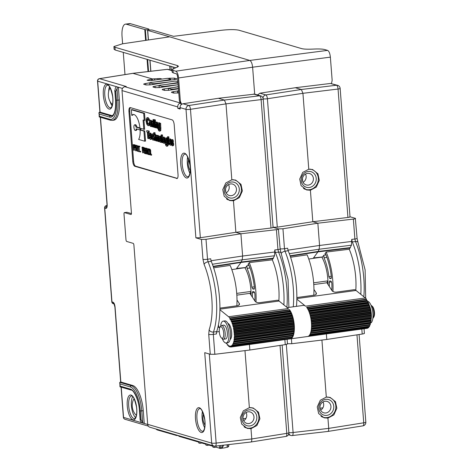 <?xml version="1.0" encoding="UTF-8"?>
<svg xmlns="http://www.w3.org/2000/svg" width="472" height="472" viewBox="0 0 472 472"><rect width="100%" height="100%" fill="white"/><g stroke="black" fill="none" stroke-linecap="round" stroke-linejoin="round"><path stroke-width="0.71" d="M147.86 29.441L148.291 29.258L147.86 29.441L149.813 30.013L151.96 29.99L173.566 36.326L220.937 30.338C229.132 29.412 235.18 29.388 239.068 30.255L301.555 48.586C303.702 49.165 307.39 49.336 312.617 49.112L313.774 49.059C319.001 48.828 322.689 49.005 324.836 49.578L327.562 50.38C329.025 51.106 329.963 53.36 330.365 57.141L332.158 80.376L331.486 83.52M219.58 448.217L216.135 447.202L214.17 447.456L212.854 447.072L212.748 445.668M155.99 429.018A14.012 5.115 -97.8 0 0 157.518 430.01L176.581 435.497C178.41 435.562 179.165 435.78 178.847 436.157L178.847 436.157M198.612 442.063L178.947 436.293L178.906 435.739M205.78 444.17L201.957 443.043L201.91 442.488M212.789 446.223L209.131 445.149L209.09 444.594M209.131 445.149L207.161 445.403L205.845 445.013L205.739 443.615M207.055 443.999L207.161 445.403M220.66 445.509L220.784 447.114L222.749 446.866L222.631 445.279M220.005 448.341A14.012 5.115 -97.8 0 0 220.837 448.4A14.012 5.115 -97.8 0 0 221.563 448.14L219.598 448.388A13.995 5.109 -97.8 0 0 220.784 447.114M219.598 448.388L219.386 445.656M169.979 69.927L169.678 65.997M170.988 66.381L171.289 70.31M148.314 29.571L148.822 29.063L130.431 23.671L126.295 24.202L145.358 29.695C147.187 29.777 147.942 30.002 147.618 30.355L249.812 60.44L175.761 71.189L173.017 70.387L173.212 72.877L172.162 72.186L171.973 69.679L173.017 70.387M201.957 443.043L199.986 443.296L198.677 442.913L198.57 441.509M199.88 441.892L199.986 443.296M147.706 30.214L148.45 39.961M126.295 24.202A14.012 5.115 -97.8 0 0 125.469 24.131A14.012 5.115 -97.8 0 0 122.047 36.456L122.614 43.796M123.275 52.386L124.986 74.582M125.469 24.131L129.611 23.6A13.977 5.098 82.2 0 1 130.431 23.671M148.42 29.6L148.822 29.063M330.365 57.141L252.614 67.201C252.195 63.472 251.257 61.218 249.812 60.44L327.562 50.38M308.753 259.028L313.166 258.39L313.526 257.901L322.582 256.945L323.886 255.163L325.957 254.898M313.184 258.361L322.5 257.057M290.581 257.252L307.095 254.839A37.141 13.552 82.2 0 1 313.791 295.23M313.526 257.901L317.933 251.871L319.155 249.216L289.324 253.67M313.526 257.918L318.187 251.446L319.155 249.24L319.562 245.446L287.967 250.166M281.241 253.411A3.475 1.882 -22.5 0 1 284.994 251.24L284.48 248.703L287.601 248.201L288.174 250.738A50.451 18.408 82.2 0 1 296.475 306.352M273.082 227.339L278.368 228.89L282.946 228.767L317.851 223.203L319.562 245.446M317.851 223.203L353.357 219.096C355.31 218.843 355.959 218.583 355.31 218.324L350.023 216.772M355.799 290.221A37.559 13.706 -97.8 0 0 349.256 249.257L351.463 245.186L351.717 239.387L354.891 239.021L355.522 241.546A3.475 1.888 -22.5 0 1 357.982 242.366L365.116 269.872L365.682 298.298M317.845 223.203L312.818 221.728L277.294 227.162L272.828 227.268C273.477 227.522 272.863 227.775 270.993 228.029L235.876 232.295L200.352 237.729L195.886 237.835L186.003 109.356A3.475 0.525 -4.4 0 0 190.47 109.309A3.475 1.204 -98.7 0 0 188.888 105.498L224.412 100.064L225.994 103.875L231.835 179.797L225.805 182.953L222.772 189.62L224.17 196.204L229.616 200.512L233.451 200.795L235.876 232.295L240.903 233.77L276.415 229.663C278.368 229.41 279.023 229.15 278.368 228.89L280.156 248.927A3.475 0.525 175.6 0 1 277.949 249.588L278.58 252.113A3.475 1.888 -22.5 0 1 281.046 252.933L288.056 279.583L288.899 307.39M349.77 216.701C350.413 216.955 349.805 217.208 347.935 217.462L312.818 221.728L310.393 190.228L316.334 187.048L319.314 180.363L317.933 173.785L312.558 169.501L308.776 169.23L302.747 172.392L299.714 179.053L301.106 185.638L306.558 189.945L310.393 190.228M353.357 219.096L354.891 239.021A3.475 0.525 175.6 0 0 357.097 238.36L355.31 218.324M282.946 228.767L284.48 248.703A3.475 0.525 175.6 0 1 280.15 248.815M326.37 333.922L326.795 339.462L291.79 343.716L287.206 343.716C287.855 343.982 287.206 344.283 285.259 344.613L249.853 350.029L214.848 354.283L210.264 354.283L208.736 334.412A3.475 0.525 -4.4 0 0 213.315 334.353L213.456 332.052A3.475 2.626 -161 0 1 209.131 329.798L208.736 334.412M326.795 339.462L362.201 334.046C364.148 333.716 364.797 333.415 364.142 333.149M323.886 255.163L323.987 257.806A27.931 10.189 -97.8 0 1 328.842 276.622L329.592 278.303L331.073 278.639M325.344 253.724L324.901 253.771L325.68 254.231A34.639 12.638 -97.8 0 1 331.362 277.052L330.972 278.681M332.955 291.472A37.559 13.706 -97.8 0 0 326.146 252.066L325.108 253.635M331.828 290.386A34.639 12.638 -97.8 0 0 331.834 283.218L331.061 281.223L329.792 280.852L329.273 282.156L331.568 281.884M329.297 286.545A27.931 10.189 -97.8 0 0 329.273 282.156M322.582 256.945L322.093 257.612A24.538 8.956 82.2 0 1 328.005 284.587M329.592 278.303L331.35 278.032M323.987 257.806L326.937 257.423M328.842 276.622L331.267 276.256M349.256 249.257L326.146 252.066M360.82 294.345A50.451 18.408 82.2 0 0 352.289 241.924L351.717 239.387M288.852 433.55A3.475 3.192 106.4 0 0 290.852 435.444A3.475 3.475 0 0 0 292.233 435.562A3.475 1.221 -96.6 0 0 293.094 432.505A3.475 0.525 175.6 0 1 288.876 432.606M292.038 435.544A3.475 1.221 -96.6 0 0 292.233 435.562L327.881 431.443L362.909 425.856A3.475 3.475 0 0 0 365.829 422.157A3.475 0.525 175.6 0 1 363.735 422.806A3.475 1.316 80.9 0 1 362.909 425.856M288.888 432.724A3.475 0.525 175.6 0 1 286.793 433.367A3.475 1.316 80.9 0 1 285.967 436.423A3.475 3.475 0 0 0 288.888 432.724L282.144 345.091M244.98 350.619L249.369 407.678L243.34 410.835L240.307 417.502L241.699 424.086L247.151 428.387L250.986 428.676L251.777 438.954C251.859 441.013 251.505 442.022 250.72 441.993M285.967 436.423L250.945 442.01L215.291 446.128A3.475 1.221 -96.6 0 0 216.152 443.072L251.777 438.954L286.793 433.367L280.026 345.41M215.096 446.111A3.475 1.221 -96.6 0 0 215.291 446.128A3.475 3.475 0 0 1 213.91 446.01A3.475 3.192 106.4 0 1 211.686 443.119L204.724 352.655L210.264 354.283M167.212 69.372A2.242 0.791 83.4 0 1 167.33 69.331A2.242 0.791 83.4 0 1 167.454 69.349A2.242 2.059 -73.6 0 1 168.221 69.408L172.038 70.529M132.933 73.349L152.326 78.912L160.043 78.535L160.096 79.178M147.093 80.21L152.326 78.912L152.556 80.334M147.223 80.293L150.668 80.623L167.548 78.317L170.634 79.225L169.749 79.65L156.344 81.786M170.817 80.028L170.634 79.225M149.73 82.842L145.777 83.473L145.889 84.919M145.777 83.473C143.913 83.798 143.305 84.093 143.948 84.352L143.689 84.169M143.948 84.352L145.99 84.948L150.45 84.842L174.77 81.125L177.891 81.355M177.979 82.529L165.601 84.506M158.987 85.556L155.034 86.187L155.146 87.633M155.034 86.187C153.17 86.512 152.562 86.807 153.205 87.066L152.946 86.889M153.205 87.066L155.247 87.662L159.707 87.556L178.15 84.736M178.298 86.671L174.858 87.22M168.238 88.276L164.291 88.901L164.403 90.353M164.291 88.901C162.427 89.232 161.819 89.521 162.462 89.78L162.203 89.603M162.462 89.78L164.504 90.382L168.964 90.276L178.463 88.819M177.496 90.99L173.548 91.621L173.661 93.067M173.548 91.621C171.684 91.946 171.076 92.241 171.72 92.494L171.46 92.317M171.72 92.494L173.761 93.096L178.782 92.907M172.05 70.694L167.454 69.349L133.204 73.307L99.545 78.671A2.242 0.85 -99.1 0 0 99.397 78.665A2.242 2.242 0 0 0 97.515 81.048A2.242 0.336 -4.4 0 0 97.68 81.16A2.242 2.059 -73.6 0 1 99.545 78.671L126.26 86.512L124.897 86.724A3.475 3.192 106.4 0 0 122.012 90.583L131.434 213.037A1.681 0.614 82.2 0 1 131.027 214.518A1.681 0.614 82.2 0 1 130.927 214.506L131.122 214.483M178.605 90.606L177.614 90.984L178.652 91.291M177.655 93.067L177.49 90.901L177.773 93.055M178.44 88.494L173.307 89.09L173.342 89.603M178.31 86.801L168.362 88.27L171.141 89.084L173.307 89.09M168.404 90.353L168.233 88.187L168.516 90.335M177.968 84.765L164.049 86.376L164.085 86.889M178.015 82.995L159.99 85.184L159.105 85.55L161.884 86.37L164.049 86.376M159.147 87.639L158.975 85.467L159.265 87.621M177.861 80.989L177 81.09M168.71 82.051L154.792 83.656L154.834 84.175M176.876 78.96L176.617 78.789C177.26 79.042 176.646 79.296 174.776 79.55L150.739 82.47L149.848 82.836L152.627 83.65L154.792 83.656M149.889 84.919L149.718 82.753L150.007 84.907M176.646 79.154L176.617 78.789L174.31 78.11L167.66 78.352M160.043 78.535L161.76 78.924M221.563 448.14A14.012 5.115 -97.8 0 0 222.749 446.866A14.012 5.115 -97.8 0 0 223.492 445.184M216.135 447.202L216.046 446.04M180.092 107.622C180.086 105.521 181.053 104.235 182.988 103.769L188.888 105.498A3.475 3.192 106.4 0 0 186.003 109.356L180.092 107.622L180.198 109.061L177.844 108.371L180.121 108.053M181.272 104.601L179.401 100.984L180.357 101.268L178.563 77.957L252.614 67.201L254.685 94.129L260.715 95.893A3.475 3.192 106.4 0 0 259.529 95.798A3.475 1.333 83.1 0 1 261.11 99.61A3.475 0.525 -4.4 0 0 263.205 98.967L273.087 227.433M180.357 101.268L181.632 104.318M179.401 100.984L177.46 75.744L176.693 73.897L173.212 72.877M175.855 67.815L115.162 50.002L114.118 49.312L113.905 46.545L114.95 47.253L177.454 65.59L178.499 66.304L171.973 69.679M214.064 446.052L214.17 447.456M109.516 86.765A11.434 4.171 -97.8 0 0 108.666 91.515M110.035 101.48A11.434 4.171 -97.8 0 0 112.135 105.822M106.932 206.181A2.242 2.059 106.4 0 0 105.811 208.4C106.82 208.441 107.274 207.131 107.168 204.476A2.242 0.336 175.6 0 1 107.002 204.364L106.837 206.512L107.168 206.175M114.466 304.074L114 303.826L114.902 307.012A2.242 0.336 -4.4 0 0 115.068 307.124C114.761 304.416 114.082 302.776 113.026 302.21A2.242 2.059 106.4 0 0 114.059 303.903M132.815 385.524L120.838 382.013A4.484 0.673 -4.4 0 0 119.829 382.338L119.982 386.792L131.304 390.114C133.01 389.294 139.11 399.819 139.423 410.646L140.155 420.163L141.01 422.045A4.484 4.118 -73.6 0 0 142.544 422.977L144.243 423.472L143.264 410.734A22.986 8.384 -97.8 0 0 132.815 385.524L131.369 385.724L119.829 382.338M126.803 212.311A1.681 0.614 82.2 0 1 126.897 212.276A1.681 0.614 82.2 0 1 126.997 212.288L131.44 213.592M119.351 99.97L117.9 100.17A22.986 8.384 82.2 0 1 112.324 120.384L113.776 120.189A22.986 8.384 -97.8 0 0 119.351 99.97L118.372 87.231A4.484 4.118 106.4 0 0 117.009 88.559L117.9 100.17L116.442 100.188A21.865 7.977 82.2 0 1 109.823 119.31L99.403 116.254L99.403 116.885M112.336 115.723A18.497 6.75 -97.8 0 1 112.047 115.652L100.076 112.141A4.484 0.673 -4.4 0 0 99.061 112.466L99.214 116.92L110.542 120.242A1.121 1.032 -73.6 0 1 109.823 119.31M117.009 88.559L115.776 91.497L114.926 91.249L115.31 88.057A4.484 4.118 -73.6 0 1 116.672 86.736L97.68 81.16L100.064 112.141M114.926 91.249L115.593 99.94A19.617 7.157 82.2 0 1 109.651 117.097L99.232 114.041L98.843 113.05M122.496 88.441L116.672 86.736M107.014 205.538L106.613 205.597A2.242 0.85 -99.1 0 0 106.465 205.591A2.242 2.242 0 0 0 104.583 207.975A2.242 0.336 -4.4 0 0 104.749 208.087A2.242 2.059 -73.6 0 1 106.613 205.597L106.996 205.715M113.026 302.21L111.97 301.897A2.242 0.336 175.6 0 1 111.799 301.785A2.242 2.242 0 0 0 113.404 303.767A2.242 2.059 -73.6 0 1 111.97 301.897L104.749 208.087L105.811 208.4M121.227 387.158L123.552 417.401A2.242 0.336 175.6 0 1 123.387 417.289A2.242 2.242 0 0 0 124.991 419.272L124.991 419.272A2.242 2.059 -73.6 0 1 123.552 417.401L142.544 422.977M141.022 419.637L140.355 410.953A21.865 7.977 -97.8 0 0 130.419 386.969L120 383.913L120.171 386.125L130.591 389.182A19.617 7.157 82.2 0 1 139.505 410.705L140.172 419.39L141.022 419.637L142.709 422.546A4.484 4.118 106.4 0 0 144.243 423.472L147.706 424.493M140.172 419.39L140.155 420.163M120 383.913L119.605 382.922M120.171 386.125L120.165 386.757M213.91 446.01L149.919 427.237A3.475 3.192 106.4 0 1 147.695 424.346L133.912 245.198A1.681 0.614 82.2 0 0 133.145 243.351L126.732 241.469A1.681 0.614 -97.8 0 1 125.971 239.623L124.006 214.099A1.681 0.614 -97.8 0 1 124.413 212.618A1.681 0.614 -97.8 0 1 124.514 212.624L130.927 214.506M209.131 329.798A46.976 17.139 -97.8 0 0 204.099 264.397A3.475 1.882 -22.5 0 1 208.052 261.807L207.538 259.264A3.475 0.525 175.6 0 1 202.96 259.329L204.099 264.385M202.96 259.329L201.432 239.457L195.886 237.835M180.605 103.067C178.687 103.539 177.726 104.825 177.732 106.932L177.844 108.371M176.675 178.563A4.484 1.634 82.2 0 0 176.947 178.587A4.484 1.634 82.2 0 0 178.032 174.646L174.197 124.803A4.484 1.634 82.2 0 0 172.162 119.882L130.296 107.598A4.484 1.634 82.2 0 0 130.024 107.575A4.484 1.634 82.2 0 0 128.939 111.522L132.774 161.365A4.484 1.634 82.2 0 0 134.809 166.28L177.201 178.493M182.988 103.769L218.383 98.294L254.679 94.123M257.494 94.949L259.93 93.202L295.325 87.727L330.441 83.461L337.657 85.332A3.475 3.192 106.4 0 0 336.471 85.231A3.475 1.333 83.1 0 1 338.052 89.043A3.475 0.525 -4.4 0 0 340.147 88.4A3.475 3.475 0 0 0 337.657 85.332M295.325 87.727L301.354 89.497L302.935 93.308L308.776 169.23M302.711 181.425L302.487 178.51M263.193 98.849A3.475 0.525 -4.4 0 0 267.412 98.742A3.475 1.204 -98.7 0 0 265.83 94.931A3.475 3.192 106.4 0 0 262.975 97.964M283.878 304.912A50.451 18.408 82.2 0 0 275.347 252.49L274.775 249.953L277.949 249.588L276.415 229.663M278.858 300.788A37.559 13.706 -97.8 0 0 272.315 259.824L274.521 255.753L242.213 259.806L242.62 256.013L211.025 260.733M274.775 249.953L274.521 255.753M249.428 344.489L249.853 350.029M321.922 340.058L326.311 397.111L320.281 400.268L317.249 406.935L318.641 413.519L324.093 417.82L327.928 418.109L328.718 428.387C328.801 430.446 328.447 431.455 327.662 431.426M327.928 418.109L333.869 414.923L336.849 408.245L335.468 401.666L330.087 397.383L326.311 397.111M319.998 408.233L322.913 407.808M250.986 428.676L256.927 425.49L259.907 418.811L258.526 412.233L253.145 407.95L249.369 407.678M243.056 418.8L245.971 418.375M201.432 239.457L206.004 239.333L240.909 233.77L242.62 256.013M231.811 269.595L236.224 268.957L240.997 262.45L242.213 259.806M272.315 259.824L249.21 262.633L248.166 264.202M212.382 264.237L242.213 259.783L240.991 262.438L236.584 268.468L245.641 267.512L246.945 265.73L249.015 265.459M256.013 302.039A37.559 13.706 -97.8 0 0 249.21 262.633M206.004 239.333L207.538 259.264L210.66 258.768L211.232 261.305A50.451 18.408 82.2 0 1 216.648 331.663L216.447 333.969L213.315 334.353L214.848 354.283M236.85 305.797A37.141 13.552 82.2 0 0 230.153 265.406L213.639 267.819M251.063 295.153A24.538 8.956 82.2 0 0 245.157 268.173L245.641 267.512M246.945 265.73L247.045 268.373A27.931 10.189 -97.8 0 1 251.9 287.188L252.65 288.864L254.131 289.206M248.402 264.285L247.959 264.338L248.738 264.798A34.639 12.638 -97.8 0 1 254.42 287.619L254.03 289.248M254.886 300.953A34.639 12.638 -97.8 0 0 254.892 293.785L254.119 291.79L252.85 291.419L252.331 292.723L254.626 292.451M252.355 297.112A27.931 10.189 -97.8 0 0 252.331 292.723M252.65 288.864L254.408 288.598M247.045 268.373L249.995 267.99M251.9 287.188L254.325 286.823M236.248 268.928L245.558 267.624M233.451 200.795L239.392 197.615L242.372 190.93L240.991 184.351L235.617 180.068L231.835 179.797M218.383 98.294L224.412 100.064L259.529 95.798L253.499 94.028M225.769 191.986L225.545 189.077M130.473 107.651A4.484 1.634 -97.8 0 0 129.765 111.41L133.6 161.247A4.484 1.634 -97.8 0 0 135.635 166.168L177.325 178.398M139.948 127.953L136.815 127.033A2.861 1.044 -97.8 0 0 135.458 124.726L134.626 124.838A2.861 1.044 -97.8 0 0 133.983 127.812A2.861 1.044 -97.8 0 0 135.405 130.502A2.861 1.044 -97.8 0 0 136.113 128.803L140.101 129.977A13.287 4.85 -97.8 0 0 139.977 128.319L135.989 127.145A2.861 1.044 -97.8 0 0 134.626 124.838M135.405 130.502L136.231 130.39A2.861 1.044 -97.8 0 0 136.915 129.039M140.101 129.977L140.927 129.859A13.287 4.85 -97.8 0 0 140.839 128.567M133.623 114.466A13.322 4.862 -97.8 0 0 132.591 115.262L131.765 115.374A13.322 4.862 82.2 0 1 133.204 114.478A13.322 4.862 82.2 0 1 139.989 128.319L144.633 129.328L143.936 120.307M143.801 129.44L143.081 120.059L145.057 120.277L144.515 113.25L132.16 109.628L131.328 109.74L131.765 115.374M144.709 141.211L145.535 141.099L144.756 130.986L140.113 129.977A13.322 4.862 82.2 0 1 138.65 139.429L144.709 141.211L143.93 131.098L140.113 129.977M148.391 138.62L147.907 132.29L149.276 132.331L149.176 131.015L146.715 130.65L146.816 131.971L147.364 132.13L147.848 138.461L149.223 138.502L149.14 137.488M148.916 134.526L148.751 132.408M151.648 134.597L150.639 133.092L149.618 133.187L149.058 133.877L148.892 135.971L149.394 138.243L150.291 139.364L150.898 138.986L151.193 137.671L150.609 137.5L150.173 138.107L149.494 136.732L151.205 137.234L150.68 134.337L149.813 133.204L150.639 133.092M150.291 139.364L151.837 138.632M151.536 137.411L150.609 137.5M149.777 137.671L150.597 137.559L150.326 136.62M153.188 138.32L152.893 135.517M153.807 134.42L153.017 133.865L152.19 133.977L151.63 134.65L151.453 136.691L151.96 138.975L152.863 140.119L153.459 139.824L153.807 138.379L153.211 138.202L152.78 138.874L151.99 136.868L152.485 135.246L153.058 136.243L153.654 136.42L152.385 133.995L153.211 133.883M153.689 140.007L154.285 139.712L153.689 140.007M154.096 138.107L153.211 138.202M155.188 134.667L155.04 132.732L153.677 132.691L154.267 140.343L155.624 140.385L155.376 137.098M156.315 135.305L155.736 134.62L154.385 135.151L154.208 132.85L153.677 132.691M157.559 135.381L156.244 135.316L156.686 141.051L158.043 141.093L157.795 137.806M159.023 136.845L158.144 135.328L157.194 135.429L156.769 135.965L156.244 135.316M159.465 141.511L158.639 141.624L158.191 136.957L157.318 135.44L158.144 135.328L157.601 135.853M161.778 141.506L161.218 142.172L160.191 142.267L160.946 141.618L161.123 139.553L160.616 137.287L159.53 136.131L160.557 136.036L158.958 136.809L158.781 138.862L159.294 141.134L160.191 142.267M161.448 137.175L160.557 136.036M163.082 142.573L162.256 142.686L161.666 135.033L161.129 134.88L161.719 142.526L162.256 142.686M162.698 137.582L162.492 134.921L161.129 134.88M165.395 142.568L164.834 143.234L163.808 143.329L164.563 142.68L164.74 140.615L164.238 138.349L163.147 137.193L164.173 137.098L162.575 137.871L162.397 139.924L162.911 142.19L163.808 143.329M165.188 138.573L164.173 137.098M167.224 138.29L166.728 137.848L165.713 137.942L165.176 138.615L165.005 140.644L165.507 142.933L166.38 144.084L167.365 143.984M167.318 144.869L166.728 144.066M167.377 146.108L168.144 145.529L168.345 144.473M167.985 138.603L166.651 138.373L166.71 139.081L165.902 137.96L166.728 137.848M169.029 139.399L168.976 138.697L167.613 138.656L168.056 144.385L168.587 144.544L168.15 138.809L167.613 138.656M168.097 138.143L168.923 138.03L168.828 136.78L167.466 136.738L167.566 137.989L168.097 138.143L168.002 136.892L167.466 136.738M171.354 140.042L170.48 138.915L169.466 139.01L168.905 139.7L168.734 141.795L169.242 144.066L170.132 145.187L170.746 144.81L171.035 143.488L170.457 143.317L170.02 143.93L169.342 142.556L171.053 143.057L170.528 140.155L169.654 139.028L170.48 138.915M170.958 145.075L171.572 144.697L170.958 145.075M171.855 143.506L170.457 143.317M169.625 143.488L170.445 143.376L170.168 142.444M172.18 143.482L171.312 143.582L171.814 145.394L172.256 145.807L173.607 145.276L173.082 145.695L173.607 145.276L173.737 143.925L172.569 141.264M172.256 145.807L172.781 145.388L172.911 144.037L171.773 141.051L172.669 141.659L173.495 141.547L173.177 140.237L172.64 139.582L171.33 140.066L171.501 142.538L172.386 144.054L172.197 144.568L171.312 143.582M148.645 124.23L147.895 123.233L147.459 121.28L147.695 119.257M149.311 123.493L148.479 123.605L147.813 124.342L147.069 123.351L146.633 121.392L146.774 119.622L147.382 119.027L148.249 120.277L148.869 120.46L149.695 120.348L149.323 119.145L148.125 117.599L147.046 117.693L146.314 118.566L146.084 121.21L146.751 124.165L147.925 125.664L148.999 125.57M148.751 125.552L149.618 125.003M151.441 120.708L150.969 120.26L149.948 120.354L149.423 121.015L149.27 123.08L149.748 125.381L150.58 126.49L151.282 125.817L151.335 126.52L151.825 126.661L151.382 120.926L150.898 120.785L150.951 121.51L150.143 120.372L150.969 120.26M152.226 121.021L150.898 120.785M153.117 121.08L151.86 121.068L152.303 126.803L152.834 126.956L152.851 121.18L152.385 121.729L151.86 121.068M154.521 121.693L154.48 121.186M154.373 119.776L152.999 119.528L153.583 127.18L154.12 127.334L153.53 119.687L152.999 119.528M155.53 121.988L154.155 121.741L154.592 127.475L155.129 127.629L154.686 121.9L154.155 121.741M154.633 121.233L155.459 121.121L155.365 119.87L154.008 119.823L154.102 121.074L154.633 121.233L154.539 119.982L154.008 119.823M156.48 122.1L155.164 122.036L155.601 127.77L156.964 127.812L156.716 124.525M157.937 123.564L157.064 122.047L156.114 122.154L155.689 122.685L155.164 122.036M158.38 128.231L157.559 128.343L157.111 123.676L156.232 122.159L157.064 122.047L156.515 122.572M159.919 123.186L159.424 122.738L158.409 122.838L157.866 123.505L157.701 125.54L158.197 127.823L159.07 128.98L160.055 128.88M160.008 129.759L159.418 128.962M160.073 131.004L160.834 130.419L160.657 123.292L159.347 123.263L159.4 123.977L158.598 122.856L159.424 122.738M134.437 147.99L135.629 147.524L135.464 145.405L135.033 144.821L133.145 144.621L133.57 150.149L133.647 147.754L134.65 147.937L134.88 146.397L134.437 145.116L133.145 144.621M133.836 150.226L134.662 150.114L134.496 147.984M137.328 151.252L138.154 151.134L137.022 145.405L136.668 145.299L135.842 145.411L135.558 150.733L135.895 149.453L136.78 149.713L137.328 151.252L136.196 145.518L135.842 145.411M135.824 150.81L136.65 150.698L136.703 149.689M138.98 146.91L139.812 146.798L139.765 146.208L137.258 145.83L137.305 146.414L138.007 146.621L138.39 151.559L138.272 146.703L138.98 146.91L138.939 146.32L137.258 145.83M138.656 151.642L139.482 151.524L139.128 146.892M139.936 152.013L140.762 151.901L140.721 151.311L139.671 151.364L139.936 152.013L139.671 151.364M144.196 147.771L142.815 147.105L141.989 147.217L142.68 152.822L142.491 150.35L143.5 150.533L143.724 148.993L143.281 147.712L141.989 147.217M142.68 152.822L143.506 152.704L143.346 150.58M146.267 152.828L145.441 152.586L145.329 151.07M146.072 150.243L145.246 150.002L145.158 148.833M146.409 148.302L143.978 147.801L144.403 153.329L145.995 153.795L145.942 153.087L144.615 152.698L144.473 150.816L145.624 151.158L145.565 150.45L144.414 150.114L144.302 148.586L145.624 148.975L145.571 148.267L143.978 147.801M147.482 149.512L147.152 148.373L145.925 148.373L146.35 153.896L147.441 153.86L147.388 153.135M148.532 148.928L147.429 148.816L147.789 153.518L146.326 148.491L145.925 148.373M150.686 154.539L150.574 150.184L149.937 149.193L148.875 148.881L148.049 148.993L148.474 154.521L149.748 154.781L150.096 153.158L149.535 149.777L148.049 148.993M150.816 155.205L151.648 155.093L151.6 154.509L150.55 154.556L150.816 155.205L150.55 154.556M136.815 127.033L135.989 127.145M144.515 113.25L143.689 113.363L131.328 109.74M144.225 120.395L143.689 113.363M144.756 130.986L143.93 131.098M149.176 131.015L146.715 130.65M148.45 132.449L148.344 131.127M151.506 137.193L151.205 137.234M151.571 137.618L151.193 137.671M149.394 135.629L149.913 134.455L150.639 135.989L149.394 135.629L150.22 135.511L150.367 134.603M150.149 134.632L149.541 134.715L149.913 134.455M150.562 135.611L150.22 135.511M154.114 138.337L153.807 138.379M152.863 140.119L154.22 139.718M153.96 136.373L153.654 136.42M152.78 135.529L152.067 135.629L152.485 135.246M154.798 140.497L154.881 135.948L155.683 140.756L156.22 140.916L155.76 136.172L154.904 134.732L154.385 135.151M155.04 132.732L154.208 132.85M156.669 140.851L156.22 140.916M157.217 141.205L156.964 137.269L157.3 136.656L158.108 141.47L158.639 141.624M157.559 135.346L156.733 135.458M159.819 137.399L160.592 139.429L160.096 141.022L159.312 139.022L159.406 137.8L159.819 137.399L159.406 137.8L160.132 137.7M160.51 140.638L160.291 140.992M160.922 140.91L160.427 140.255L160.232 137.688M162.492 134.921L161.666 135.033M163.436 138.455L164.215 140.491L163.713 142.084L162.934 140.084L163.023 138.862L163.436 138.455L163.023 138.862L163.749 138.762M164.126 141.7L163.914 142.054M164.539 141.966L164.044 141.317L163.849 138.75M167.967 138.402L166.651 138.373M166.073 143.895L165.3 144.001L165.831 145.506L166.551 146.22L167.312 145.641L167.141 138.514M166.551 146.22L167.595 146.125M166.468 144.102L165.3 144.001M166.38 144.084L167.041 143.382L166.492 144.981L165.902 144.178M166.929 144.615L166.716 144.951M166.528 142.821L165.831 142.184L165.631 139.606L166.044 139.222L166.539 139.895L166.828 141.222L166.333 142.851L166.74 142.455M166.35 139.505L165.631 139.606L166.044 139.222M167.159 142.739L166.657 142.072L166.457 139.494M169.407 144.432L168.587 144.544M168.976 138.697L168.15 138.809M168.828 136.78L168.002 136.892M171.749 142.963L171.053 143.057M171.861 143.376L171.035 143.488M170.132 145.187L171.519 144.703M169.236 141.447L169.761 140.278L170.48 141.812L169.236 141.447L170.067 141.334L170.215 140.426M169.991 140.455L169.389 140.538L169.761 140.278M170.404 141.435L170.067 141.334M172.298 143.677L171.849 143.742M172.669 141.659L171.814 139.694L171.33 140.066M149.347 123.758L148.479 123.605M147.925 125.664L148.698 125.281L149.111 123.794M148.869 120.46L147.299 117.711L148.125 117.599M152.208 120.814L151.382 120.926M152.285 126.596L151.825 126.661M150.58 126.49L151.323 126.307M150.816 125.239L150.096 124.626L149.895 122.047L150.314 121.646L150.822 122.295L151.022 124.891L150.597 125.269L151.022 124.891M150.651 121.947L149.895 122.047L150.314 121.646M151.423 125.157L150.922 124.514L150.721 121.935M153.559 126.862L152.834 126.956M153.117 121.115L152.562 121.233M153.223 122.472L152.863 122.508M154.58 127.269L154.12 127.334M154.356 119.575L153.53 119.687M155.589 127.57L155.129 127.629M155.512 121.782L154.686 121.9M155.365 119.87L154.539 119.982M156.138 127.93L155.884 123.989L156.22 123.381L157.023 128.189L157.559 128.343M156.48 122.065L155.648 122.183M160.657 123.292L159.347 123.263M158.769 128.791L157.99 128.897L158.527 130.402L159.247 131.116L160.008 130.537L159.831 123.404M159.247 131.116L160.291 131.021M159.164 128.998L157.99 128.897M159.07 128.98L159.731 128.278L159.182 129.877L158.592 129.074M159.619 129.511L159.406 129.841M159.217 127.717L158.521 127.08L158.321 124.502L158.734 124.118L159.229 124.791L159.518 126.118L159.023 127.741L159.43 127.346M159.04 124.401L158.321 124.502L158.734 124.118M159.849 127.629L159.347 126.962L159.147 124.384M135.706 146.279L134.88 146.397M135.635 145.913L134.809 146.031M135.741 146.751L134.915 146.863M135.724 147.093L134.898 147.205M135.629 147.524L134.803 147.636M135.482 147.825L134.65 147.937M135.033 144.821L134.207 144.934M135.263 145.004L134.437 145.116M135.464 145.405L134.638 145.518M134.431 147.299L133.588 147.052L133.452 145.287L134.437 145.689L134.431 147.299M134.626 146.999L133.588 147.052M134.42 146.94L134.308 145.553M137.022 145.405L136.196 145.518M136.054 145.936L136.697 149.229L135.901 148.993L136.054 145.936M136.632 148.892L135.901 148.993M139.765 146.208L138.939 146.32M140.721 151.311L139.895 151.429M144.066 148.945L143.724 148.993M144.037 148.574L143.653 148.627M144.102 149.412L143.759 149.459M144.131 149.748L143.742 149.801M144.161 150.161L143.647 150.232M143.877 147.417L143.051 147.53M144.107 147.594L143.281 147.712M144.001 148.043L143.488 148.114M143.276 149.895L142.438 149.648L142.302 147.883L143.281 148.285L143.276 149.895M143.47 149.595L142.438 149.648M143.264 149.53L143.158 148.149M146.285 153.04L145.942 153.087M145.441 152.586L144.615 152.698M146.338 153.748L145.995 153.795M146.397 148.155L145.571 148.267M145.966 148.928L145.624 148.975M145.246 150.002L144.414 150.114M146.078 150.379L145.565 150.45M146.137 151.087L145.624 151.158M146.615 153.972L146.243 149.158L147.724 154.297L148.119 154.415L147.429 148.816M147.152 148.373L146.326 148.491M148.521 148.774L147.695 148.892M148.462 154.368L148.119 154.415M149.937 149.193L149.111 149.305M150.167 149.376L149.341 149.488M150.361 149.659L149.535 149.777M150.574 150.184L149.748 150.297M150.698 150.68L149.872 150.792M150.792 151.282L149.96 151.394M150.928 153.046L150.096 153.158M150.928 153.618L150.102 153.73M150.875 154.067L150.049 154.179M150.733 154.48L149.907 154.598M148.367 149.777L149.164 150.013L149.618 150.833L149.825 153.536L149.482 154.126L148.686 153.896L148.367 149.777M149.766 153.854L149.229 150.066M149.512 153.778L148.686 153.896M151.6 154.509L150.774 154.621M187.673 157.04A11.434 4.171 -97.8 0 0 189.897 173.23M202.441 411.543A11.434 4.171 -97.8 0 0 204.665 427.738M132.726 396.651A11.434 4.171 -97.8 0 0 131.6 407.489A11.434 4.171 -97.8 0 0 135.606 417.626M136.438 415.065A8.242 3.009 82.2 0 1 136.361 415.047A8.242 3.009 82.2 0 1 134.974 413.891A14.455 14.455 0 0 1 133.128 400.415A8.242 3.009 82.2 0 1 134.213 398.893M173.147 68.688L173.017 66.977M113.905 46.545L122.449 43.819L169.413 36.851M178.563 77.957C178.156 74.175 177.224 71.921 175.761 71.189M227.569 444.712A13.977 5.098 82.2 0 1 226.885 446.252L228.849 445.957A13.959 5.092 82.2 0 1 227.657 447.244L225.693 447.533A13.977 5.098 82.2 0 1 224.973 447.792L220.837 448.4M228.737 444.577L228.849 445.957M226.525 198.913A10.372 9.528 106.4 0 0 228.873 199.998A10.372 9.528 106.4 0 0 232.578 200.27A10.372 9.528 106.4 0 0 241.328 190.747A10.372 9.528 106.4 0 0 234.714 180.097A10.372 9.528 106.4 0 0 232.336 179.743M231.174 182.033A8.13 7.469 106.4 0 0 224.294 191.077A8.13 7.469 106.4 0 0 232.407 198.063A8.13 7.469 106.4 0 0 239.292 189.018A8.13 7.469 106.4 0 0 231.174 182.033M230.513 183.95A5.941 5.457 106.4 0 0 225.498 189.408A5.941 5.457 106.4 0 0 229.292 195.508A5.941 5.457 106.4 0 0 231.416 195.662A5.941 5.457 106.4 0 0 236.431 190.204A5.941 5.457 106.4 0 0 232.637 184.104A5.941 5.457 106.4 0 0 230.513 183.95M226.135 192.865A5.941 5.457 106.4 0 0 228.554 184.623M244.059 426.794A10.372 9.528 106.4 0 0 246.408 427.88A10.372 9.528 106.4 0 0 250.113 428.151A10.372 9.528 106.4 0 0 258.863 418.623A10.372 9.528 106.4 0 0 252.249 407.973A10.372 9.528 106.4 0 0 249.871 407.619M248.709 409.914A8.13 7.469 106.4 0 0 241.829 418.959A8.13 7.469 106.4 0 0 249.942 425.939A8.13 7.469 106.4 0 0 256.827 416.9A8.13 7.469 106.4 0 0 248.709 409.914M248.048 411.826A5.941 5.457 106.4 0 0 243.033 417.283A5.941 5.457 106.4 0 0 246.827 423.384A5.941 5.457 106.4 0 0 248.95 423.543A5.941 5.457 106.4 0 0 253.965 418.086A5.941 5.457 106.4 0 0 250.172 411.979A5.941 5.457 106.4 0 0 248.048 411.826M243.67 420.747A5.941 5.457 106.4 0 0 246.089 412.498M313.78 284.569L326.919 282.752L331.975 290.61A3.475 1.959 -172.3 0 0 336.471 292.121L353.841 289.731A1.681 0.95 7.7 0 1 356.018 290.463L365.31 297.968A15.694 5.729 82.2 0 1 366.408 299.106L306.635 307.313A15.694 5.729 82.2 0 1 307.773 309.042A15.694 5.729 82.2 0 1 308.824 311.225A15.694 5.729 82.2 0 1 309.744 313.78A15.694 5.729 82.2 0 1 310.499 316.618A15.694 5.729 82.2 0 1 311.066 319.615A15.694 5.729 82.2 0 1 311.414 322.665A15.694 5.729 82.2 0 1 311.538 325.656A15.694 5.729 82.2 0 1 311.42 328.459A15.694 5.729 82.2 0 1 311.083 330.978A15.694 5.729 82.2 0 1 310.523 333.108A15.694 5.729 82.2 0 1 309.774 334.778A15.694 5.729 82.2 0 1 308.859 335.911A15.694 5.729 82.2 0 1 307.815 336.471A15.694 5.729 82.2 0 1 307.608 336.507L290.439 338.866A15.694 5.729 82.2 0 1 290.239 338.884M369.564 325.108L369.369 326.577M367.735 327.839L367.582 328.264L307.809 336.471M368.75 326.73L368.443 327.621M370.243 323.031L370.195 325.019L310.493 333.197M367.387 300.699L307.691 308.9L367.387 300.699L369.34 305.284L370.697 310.989L371.228 316.966L370.732 322.966L311.048 331.161L370.732 322.966M366.408 299.106L366.832 300.776M313.951 289.442L316.151 292.782A3.475 1.959 -172.3 0 1 316.393 293.69A3.475 1.959 -172.3 0 1 314.234 295.171L297.171 297.513A1.681 0.95 7.7 0 0 296.858 297.578M356.018 290.463L296.853 298.587M228.153 345.144L227.486 345.233L226.778 343.351L226.23 343.439A15.694 5.729 82.2 0 1 225.988 342.996M287.23 307.62L303.337 305.408A15.694 5.729 82.2 0 1 304.281 305.484A15.694 5.729 82.2 0 1 305.531 306.175L365.31 297.968M219.905 309.726L228.59 316.741A15.694 5.729 82.2 0 1 229.693 317.88L289.466 309.673A15.694 5.729 82.2 0 1 290.604 311.396A15.694 5.729 82.2 0 1 291.655 313.579A15.694 5.729 82.2 0 1 292.575 316.14A15.694 5.729 82.2 0 1 293.336 318.972A15.694 5.729 82.2 0 1 293.897 321.975A15.694 5.729 82.2 0 1 294.245 325.025A15.694 5.729 82.2 0 1 294.369 328.011A15.694 5.729 82.2 0 1 294.257 330.819A15.694 5.729 82.2 0 1 293.914 333.332A15.694 5.729 82.2 0 1 293.36 335.468A15.694 5.729 82.2 0 1 292.605 337.132A15.694 5.729 82.2 0 1 291.69 338.265A15.694 5.729 82.2 0 1 290.646 338.825A15.694 5.729 82.2 0 1 290.439 338.866M296.847 299.159L305.531 306.175M227.486 345.233L227.899 344.772L228.625 346.395L229.05 345.657L229.77 347.003L230.33 346.112M230.708 319.479L290.604 311.396L290.734 311.839L230.955 320.051L230.672 319.479L230.283 319.697L229.693 317.88M230.955 320.051L232.625 324.058L292.398 315.851L292.575 316.14L292.599 317.503L293.171 318.612L233.398 326.819L233.02 326.459L292.793 318.252M233.02 326.459L232.625 324.058M293.171 318.612L293.36 319.45L233.587 327.662L233.398 326.819M233.587 327.662L234.507 335.739L234.018 341.74L233.622 341.71L233.481 343.799L232.985 343.551L232.755 345.404L232.177 344.908L231.87 346.495L231.227 345.728L230.861 347.038L230.053 346.147M219.586 328.075L218.371 325.196M227.929 323.408A8.242 3.009 82.2 0 1 228.666 323.851A8.242 3.009 82.2 0 1 229.445 324.783A8.242 3.009 82.2 0 1 230.731 338.872A8.242 3.009 82.2 0 1 230.135 339.504M237.009 300.009L239.21 303.348A3.475 1.959 -172.3 0 1 239.452 304.257A3.475 1.959 -172.3 0 1 237.292 305.738L220.229 308.08A1.681 0.95 7.7 0 0 219.917 308.145M219.911 309.154L279.076 301.03L288.368 308.535L228.59 316.741M279.076 301.03A1.681 0.95 7.7 0 0 276.899 300.298L259.529 302.682A3.475 1.959 -172.3 0 1 255.033 301.177L250.113 293.714L250.962 291.43A23.883 8.714 82.2 0 1 251.015 295.077M289.466 309.673L289.891 311.343M290.734 311.839L290.835 312.806L291.466 313.373L231.693 321.579M232.006 323.208L291.784 314.995L291.466 313.373M291.784 314.995L292.398 315.851M293.36 319.45L293.755 321.556L233.982 329.763M233.929 331.297L293.702 323.09L293.755 321.556M234.183 334.152L293.956 325.945L294.198 325.438L294.133 324.565L234.36 332.778M293.702 323.09L294.133 324.565M234.218 336.914L293.991 328.707L294.286 328.364L294.286 327.533L234.507 335.739M293.956 325.945L294.286 327.533M234.029 339.462L294.144 331.096L294.209 330.329L234.431 338.542M293.991 328.707L294.209 330.329M293.79 333.533L234.018 341.74L293.79 333.533L293.903 332.866L234.13 341.073M293.808 331.255L293.903 332.866M233.534 343.769L293.36 335.468L293.383 335.026L233.61 343.238M293.301 333.598L293.383 335.026M292.428 337.144L292.669 336.743L232.897 344.949M292.622 335.675L292.669 336.743M291.501 338.182L232.012 346.147M291.808 337.291L291.784 337.94M290.457 338.654L230.997 346.784M290.64 338.825L230.861 347.038M230.377 338.288L231.068 338.194A7.121 2.596 82.2 0 1 230.531 338.436A7.121 2.596 82.2 0 1 230.354 338.442M228.418 324.37A7.121 2.596 82.2 0 1 228.595 324.329A7.121 2.596 82.2 0 1 229.191 324.423L228.483 324.512M326.919 282.763L327.904 280.87A23.883 8.714 82.2 0 1 327.957 284.516M110.3 88.128A8.242 3.009 -97.8 0 0 109.215 89.65A14.455 14.455 0 0 0 111.062 103.126A8.242 3.009 -97.8 0 0 112.448 104.282A8.242 3.009 82.2 0 0 112.525 104.3M303.466 188.346A10.372 9.528 106.4 0 0 305.815 189.431A10.372 9.528 106.4 0 0 309.52 189.703A10.372 9.528 106.4 0 0 318.27 180.18A10.372 9.528 106.4 0 0 311.656 169.531A10.372 9.528 106.4 0 0 309.278 169.177M308.116 171.472A8.13 7.469 106.4 0 0 301.236 180.51A8.13 7.469 106.4 0 0 309.349 187.496A8.13 7.469 106.4 0 0 316.234 178.451A8.13 7.469 106.4 0 0 308.116 171.472M307.455 173.383A5.941 5.457 106.4 0 0 302.44 178.841A5.941 5.457 106.4 0 0 306.234 184.941A5.941 5.457 106.4 0 0 308.358 185.095A5.941 5.457 106.4 0 0 313.373 179.637A5.941 5.457 106.4 0 0 309.579 173.537A5.941 5.457 106.4 0 0 307.455 173.383M303.077 182.298A5.941 5.457 106.4 0 0 305.496 174.056M321.001 416.227A10.372 9.528 106.4 0 0 323.349 417.313A10.372 9.528 106.4 0 0 327.055 417.584A10.372 9.528 106.4 0 0 335.804 408.056A10.372 9.528 106.4 0 0 329.19 397.406A10.372 9.528 106.4 0 0 326.813 397.052M325.651 399.347A8.13 7.469 106.4 0 0 318.771 408.392A8.13 7.469 106.4 0 0 326.884 415.372A8.13 7.469 106.4 0 0 333.769 406.333A8.13 7.469 106.4 0 0 325.651 399.347M324.99 401.259A5.941 5.457 106.4 0 0 319.975 406.716A5.941 5.457 106.4 0 0 323.768 412.817A5.941 5.457 106.4 0 0 325.892 412.976A5.941 5.457 106.4 0 0 330.907 407.519A5.941 5.457 106.4 0 0 327.114 401.418A5.941 5.457 106.4 0 0 324.99 401.259M320.612 410.18A5.941 5.457 106.4 0 0 323.031 401.932M222.265 338.678A11.033 4.024 -97.8 0 0 226.206 342.979L227.834 342.761A11.033 4.024 -97.8 0 0 230.324 331.279A11.033 4.024 -97.8 0 0 224.831 320.895L223.203 321.119A11.033 4.024 -97.8 0 0 220.813 324.748A0.885 0.325 -97.8 0 0 220.92 325.833M223.48 339.232L225.651 338.937A6.95 2.537 -97.8 0 0 227.339 332.819A6.95 2.537 -97.8 0 0 223.757 325.161L221.586 325.462A6.95 2.537 -97.8 0 0 220.678 326.146L219.94 327.291A5.829 2.13 -97.8 0 0 219.291 331.84A5.829 2.13 82.2 0 0 221.403 337.917L222.418 338.819A6.95 2.537 82.2 0 0 223.48 339.232A6.95 2.537 82.2 0 0 225.168 333.12A6.95 2.537 -97.8 0 0 221.586 325.462M226.206 342.979A11.033 4.024 -97.8 0 0 228.696 331.503A11.033 4.024 -97.8 0 0 223.203 321.119M219.94 327.291A5.829 2.13 -97.8 0 1 222.176 327.769A5.829 2.13 -97.8 0 1 223.704 333.138A5.829 2.13 82.2 0 1 221.403 337.917M370.632 321.119A11.033 4.024 -97.8 0 0 370.774 320.677M371.063 319.467A11.033 4.024 -97.8 0 0 369.582 305.939M369.299 305.26A11.033 4.024 -97.8 0 0 368.715 304.092M370.201 323.208L370.237 323.202A11.033 4.024 -97.8 0 0 372.803 312.322A11.033 4.024 -97.8 0 0 367.682 301.342M371.358 305.455L372.373 306.357A5.829 2.13 -97.8 0 1 374.485 312.429A5.829 2.13 82.2 0 1 373.836 316.983L373.098 318.128A6.95 2.537 82.2 0 0 373.877 312.7A6.95 2.537 -97.8 0 0 371.358 305.455A6.95 2.537 -97.8 0 0 370.992 305.189M373.098 318.128A6.95 2.537 82.2 0 1 372.815 318.482M150.007 60.227L150.857 71.237M145.358 29.695L146.172 40.297M147.653 59.537L148.574 71.502M176.546 435.048L176.581 435.497M144.78 29.624L145.606 40.386M147.069 59.366L148.007 71.567M175.962 434.877L176.003 435.432M290.215 256.16L317.933 251.871M290.085 255.783L318.181 251.434M351.87 241.416L319.562 245.469M288.174 250.738L284.994 251.24A50.451 18.408 82.2 0 1 293.271 306.788M286.887 307.337A50.451 18.408 -97.8 0 0 278.58 252.113L275.347 252.49M291.79 343.716L291.407 338.731M361.817 329.055L362.201 334.046M317.939 251.883L350.171 248.012M318.187 251.446L350.413 247.576M351.463 245.186L319.155 249.24M352.289 241.924L355.522 241.546A50.451 18.408 -97.8 0 1 363.829 296.776M356.968 334.849L363.735 422.806L328.718 428.387L293.094 432.505L286.315 344.412M179.891 102.861L124.897 86.724M110 107.799A11.434 4.171 -97.8 0 0 110.69 107.858L111.416 107.297C112.832 104.678 113.221 100.967 112.578 96.17C110.814 88.659 109.239 85.007 107.864 85.225L107.575 85.196A11.434 4.171 -97.8 0 0 104.884 96.176A11.434 4.171 -97.8 0 0 110 107.799M109.05 109.05A12.555 4.584 -97.8 0 0 112.855 98.064A12.555 4.584 -97.8 0 0 107.144 84.293A12.555 4.584 -97.8 0 0 103.344 95.273A12.555 4.584 -97.8 0 0 109.05 109.05M100.459 117.286L107.168 204.476M115.068 307.124L120.832 382.013M131.057 395.058A12.555 4.584 -97.8 0 0 127.257 406.038A12.555 4.584 -97.8 0 0 132.962 419.809A12.555 4.584 -97.8 0 0 136.768 408.829A12.555 4.584 -97.8 0 0 131.057 395.058M115.776 91.497L116.442 100.188M99.232 114.041L99.403 116.254M109.651 117.097A1.121 1.032 -73.6 0 1 110.601 115.852L99.061 112.466M112.047 115.652L110.601 115.852A18.497 6.75 82.2 0 0 111.716 115.941L113.121 115.02C115.109 112.448 115.905 107.404 115.51 99.881L114.779 90.37M142.709 422.546L141.812 410.935A22.986 8.384 -97.8 0 0 131.369 385.724A1.121 1.032 -73.6 0 0 130.419 386.969M143.264 410.734L140.355 410.953M130.591 389.182A1.121 1.032 106.4 0 0 131.304 390.114M147.695 424.346L211.686 443.119A3.475 0.525 175.6 0 0 216.152 443.072L209.297 354M177.732 106.932L122.012 90.583M186.422 177.968A12.555 4.584 82.2 0 1 180.717 164.197A12.555 4.584 82.2 0 1 184.522 153.211A12.555 4.584 82.2 0 1 190.228 166.988A12.555 4.584 82.2 0 1 186.422 177.968M201.196 432.476A12.555 4.584 82.2 0 1 195.485 418.699A12.555 4.584 82.2 0 1 199.29 407.719A12.555 4.584 82.2 0 1 204.995 421.49A12.555 4.584 82.2 0 1 201.196 432.476M126.997 212.288L124.514 212.624M330.441 83.461L336.471 85.231L301.354 89.497L265.83 94.931L259.93 93.202M277.294 227.162L267.412 98.742L302.935 93.308L338.052 89.043L347.935 217.462M200.352 237.729L190.47 109.309L225.994 103.875L261.11 99.61L270.993 228.029M284.876 339.622L285.259 344.613M211.232 261.305L208.052 261.807A50.451 18.408 82.2 0 1 213.456 332.052L216.648 331.663M274.928 251.983L242.62 256.036M241.245 262.013L273.471 258.143M240.997 262.45L273.229 258.573M217.869 327.444L219.244 327.267M216.565 331.94L219.273 331.586M213.273 266.727L240.991 262.438M213.143 266.344L241.239 262.001M154.574 80.022L154.492 78.918M151.441 79.337L151.53 80.488M148.108 79.868L148.161 80.57M169.79 80.151L169.749 79.65M171.141 89.084L171.206 89.934M161.884 86.37L161.949 87.214M152.627 83.65L152.692 84.5M174.428 79.591L174.31 78.11M169.914 79.013L169.843 78.098M157.878 78.529L157.955 79.508M134.809 166.28L135.635 166.168M128.939 111.522L129.765 111.41M132.774 161.365L133.6 161.247M151.506 134.219L150.68 134.337M153.099 138.119L152.273 138.231M153.878 135.293L153.37 135.364M152.816 136.756L151.99 136.868M155.4 137.47L154.574 137.582M156.208 135.11L155.382 135.222M156.303 136.095L155.76 136.172M156.421 137.618L155.966 137.682M157.837 138.367L157.005 138.479M158.633 135.818L157.807 135.93M158.946 136.856L158.191 136.957M158.757 138.479L158.403 138.526M157.654 137.169L156.964 137.269M161.642 141.523L160.946 141.618M161.312 137.193L160.616 137.287M161.489 139.5L161.123 139.553M160.427 140.255L159.601 140.373M160.144 138.904L159.312 139.022M165.377 142.568L164.563 142.68M165.064 138.237L164.238 138.349M164.044 141.317L163.218 141.429M163.76 139.966L162.934 140.084M167.961 143.14L167.501 143.205M168.144 145.529L167.312 145.641M166.657 142.072L165.831 142.184M166.368 140.697L165.542 140.815M171.336 140.048L170.528 140.155M171.419 142.326L171.029 142.379M173.177 140.237L172.351 140.349M172.115 141.329L171.743 141.376M172.829 141.854L172.003 141.972M172.994 142.025L172.162 142.137M173.43 142.638L172.605 142.756M173.737 143.925L172.911 144.037M147.895 123.233L147.069 123.351M149.524 125.168L148.698 125.281M149.323 119.145L148.497 119.257M147.6 119.505L146.774 119.622M147.459 121.28L146.633 121.392M151.4 120.643L150.574 120.755M150.922 124.514L150.096 124.626M150.639 123.204L149.813 123.316M153.311 123.635L152.586 123.735M156.751 125.086L155.925 125.198M157.554 122.537L156.722 122.655M157.843 123.575L157.111 123.676M157.677 125.198L157.318 125.251M156.574 123.894L155.884 123.989M161.017 127.983L160.191 128.095M160.834 130.419L160.008 130.537M159.347 126.962L158.521 127.08M159.064 125.593L158.232 125.705M187.372 176.723A11.434 4.171 82.2 0 1 182.263 165.094A11.434 4.171 82.2 0 1 184.953 154.12L185.236 154.149C186.617 153.931 188.186 157.577 189.95 165.094C190.594 169.89 190.204 173.596 188.794 176.221L188.062 176.782A11.434 4.171 82.2 0 1 187.372 176.723M202.146 431.225A11.434 4.171 82.2 0 1 197.03 419.602A11.434 4.171 82.2 0 1 199.721 408.622L200.01 408.652C201.385 408.433 202.954 412.086 204.718 419.596C205.361 424.393 204.978 428.104 203.562 430.724L202.83 431.284A11.434 4.171 82.2 0 1 202.146 431.225M131.487 395.961A11.434 4.171 -97.8 0 0 128.797 406.941A11.434 4.171 -97.8 0 0 133.912 418.564A11.434 4.171 -97.8 0 0 134.603 418.623L135.328 418.062C136.744 415.443 137.134 411.731 136.491 406.935C134.726 399.418 133.151 395.772 131.776 395.99L131.487 395.961M115.162 50.002L114.95 47.253M177.454 65.59L177.572 67.177M310.44 333.344L369.564 325.226M306.918 307.691L366.561 299.502M307.508 308.588L366.732 300.457M367.676 301.278L308.004 309.467M308.458 310.387L367.776 302.239M308.712 310.965L368.054 302.817M368.408 302.806L308.729 311.001M368.691 303.49L309.012 311.685M309.349 312.582L368.726 304.428M309.579 313.261L368.968 305.101M309.65 313.479L369.34 305.284M309.886 314.258L369.582 306.057M310.128 315.095L369.541 306.942M310.316 315.845L369.735 307.685M370.113 308.045L310.417 316.246M370.302 308.883L310.606 317.084M310.759 317.833L370.19 309.673M310.901 318.624L370.337 310.458M370.697 310.989L311.001 319.19M370.827 311.862L311.131 320.057M311.213 320.683L370.644 312.523M311.308 321.485L370.738 313.325M371.075 314.004L311.373 322.199M371.139 314.871L311.443 323.066M311.473 323.538L370.898 315.379M311.508 324.323L370.927 316.163M371.228 316.966L311.532 325.161M371.228 317.798L311.532 325.993M311.532 326.294L370.933 318.14M311.508 327.031L370.903 318.877M371.151 319.768L311.461 327.963M371.081 320.529L311.396 328.73M311.39 328.842L370.75 320.689M311.313 329.503L370.662 321.349M370.844 322.299L311.172 330.494M310.942 331.633L370.207 323.497M370.325 324.465L310.67 332.654M369.611 326.176L310.004 334.365M368.726 327.373L309.219 335.545M367.712 328.011L308.564 336.135M230.625 346.737L229.882 346.837M229.368 346.212L228.719 346.295M228.141 345.109L227.551 345.191M236.838 295.136L249.977 293.33M239.21 303.348L238.98 305.065M236.714 293.389L250.962 291.43M229.846 318.276L289.619 310.069M230.017 319.231L289.79 311.024M231.062 321.013L290.835 312.806M231.339 321.591L291.112 313.378M291.749 314.057L231.976 322.264M232.248 323.88L292.026 315.668M232.867 324.836L292.64 316.623M232.82 325.715L292.599 317.503M233.469 328.447L293.248 320.234M233.616 329.238L293.395 321.025M293.885 322.429L234.112 330.636M234.023 332.099L293.796 323.892M294.198 325.438L234.425 333.645M234.212 334.943L293.985 326.73M294.286 328.364L234.513 336.571M234.189 337.651L293.962 329.444M294.144 331.096L234.366 339.309M233.941 340.123L293.72 331.916M233.492 342.271L293.265 334.064M232.849 343.999L292.622 335.793M232.041 345.256L232.501 345.191M231.097 345.976L231.433 345.929M313.656 282.822L327.904 280.87M316.151 292.782L315.921 294.498M147.594 30.414L148.332 39.978M149.889 60.192L150.739 71.254M178.782 435.703L178.823 436.211M148.875 29.105L148.928 29.754M357.097 238.36L357.982 242.366M288.427 434.736L290.852 435.444M168.221 69.408A2.242 2.242 0 0 0 167.33 69.331L133.08 73.29M99.397 78.665L133.063 73.296M110.542 120.242L112.324 120.384M97.515 81.048L99.911 112.177M100.3 117.239L107.002 204.364M104.583 207.975L111.799 301.785M114.1 303.968L113.404 303.767M114.902 307.012L120.673 382.054M121.062 387.111L123.387 417.289M124.991 419.272L148.344 426.122M126.897 212.276L124.413 212.618M340.147 88.4L350.029 216.872M280.156 248.927L281.046 252.933M364.054 328.748L364.402 333.326M359.086 334.524L365.829 422.157M287.112 339.315L287.466 343.893M107.014 205.503L106.465 205.591M263.205 98.967A3.475 3.475 0 0 0 260.715 95.893M150.462 139.382L151.288 139.264M153.052 140.137L153.878 140.025M154.775 134.721L155.601 134.608M170.303 145.199L171.135 145.087M171.678 139.683L172.504 139.57M172.398 145.824L173.224 145.706M150.715 126.496L151.542 126.384M152.704 121.145L153.53 121.033M188.67 159.483A14.455 14.455 0 0 0 190.198 170.61M203.444 413.985A14.455 14.455 0 0 0 204.972 425.113M227.539 199.609L228.873 199.998M233.41 179.714L234.714 180.097M245.074 427.49L246.408 427.88M250.945 407.596L252.249 407.973M370.195 325.019L310.488 333.22M369.47 326.63L309.738 334.831M368.591 327.721L308.836 335.928M230.69 346.873L229.77 347.003M229.392 346.289L228.625 346.395M290.445 311.266L230.672 319.479M293.254 335.586L233.481 343.799M292.528 337.197L232.755 345.404M291.649 338.288L231.87 346.495M304.481 189.042L305.815 189.431M310.352 169.147L311.656 169.531M322.016 416.923L323.349 417.313M327.887 397.029L329.19 397.406"/></g></svg>

